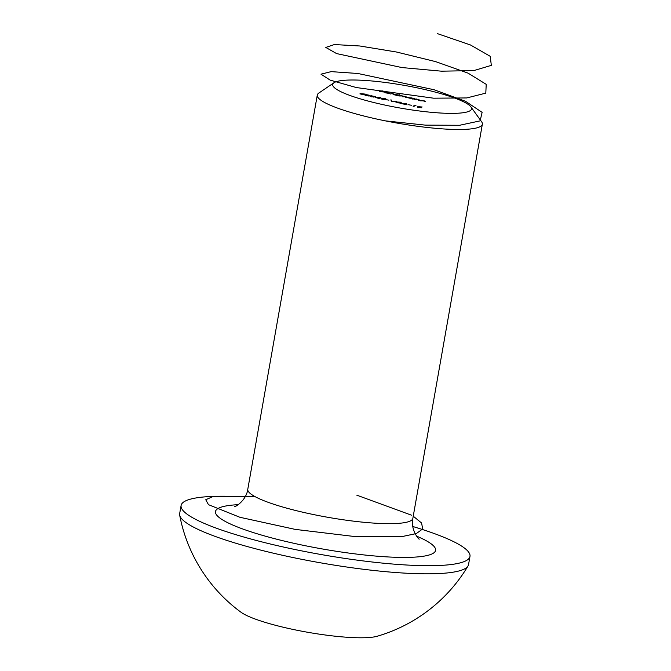 <?xml version="1.0" encoding="UTF-8"?>
<svg xmlns="http://www.w3.org/2000/svg" width="671" height="671" viewBox="0 0 671 671"><rect width="100%" height="100%" fill="white"/><g stroke="black" fill="none" stroke-linecap="round" stroke-linejoin="round"><path stroke-width="1.01" d="M414.024 105.255L415.945 105.557L413.697 106.337L413.076 106.194L415.089 105.498L414.024 105.255M406.089 103.326L407.121 104.852L400.553 103.368L406.089 103.326L405.98 103.955M391.495 101.321L390.816 99.87L392.015 101.162L396.762 101.22L391.495 101.321M382.361 98.52L385.817 98.78L383.074 98.679L385.204 99.534L382.344 99.283L380.935 98.57L382.327 98.696M373.999 97.186L372.38 96.347L374.754 96.54L371.298 95.752L375.374 96.683L371.549 96.834L369.906 96.087L374.049 97.186M359.933 93.848L363.38 94.527L360.57 93.672L365.242 94.091L361.694 93.755L363.992 94.678L359.916 93.906M414.41 99.476L416.054 98.905L419.685 100.189L418.226 100.34L419.308 99.904L419.224 100.348L418.318 99.518L414.41 99.476M398.868 95.961L400.512 95.383L407.305 97.354L405.796 97.521L406.685 97.211L406.064 96.741L402.332 96.741L403.17 96.448L402.6 95.961L398.868 95.961M406.618 97.597L406.064 96.741M403.103 96.834L402.6 95.961M390.254 94.007L393.181 93.344L390.254 94.007M379.685 91.617L381.942 90.837L385.313 91.6L382.327 91.055L381.64 91.298L384.156 92.002L379.685 91.617M423.56 89.243A70.472 11.524 -170 0 1 470.883 106.874A70.472 11.524 -170 0 1 400.109 108.039A70.472 11.524 -170 0 1 333.999 82.743A70.472 11.524 -170 0 1 423.56 89.243M385.355 92.455L389.255 93.537L384.768 92.296L388.182 92.581L389.876 93.479L385.204 92.816M399.136 94.695L399.757 94.837L397.45 95.634L392.946 94.141L399.069 95.072M414.007 98.436L414.628 98.578L412.984 99.149L408.488 97.656L411.994 97.966L413.94 98.822M420.264 100.801L421.908 100.231L425.548 101.514L424.089 101.665L425.162 101.246L424.181 100.843L420.264 100.801M370.048 95.475L368.589 95.416L369.335 95.928L368.337 95.97L364.605 94.871L366.592 94.963L366.056 94.569L370.124 95.408M369.402 95.508L366.03 94.712M375.148 97.32L380.843 97.58L379.283 98.125L379.853 98.385L378.536 98.385L375.148 97.32M386.035 99.652L388.928 100.172L386.035 99.652M395.655 101.958L401.35 102.227L399.79 102.764L400.595 102.948L399.044 103.024L395.655 101.958M408.496 104.735L411.39 105.255L408.496 104.735M418.679 106.731L422.126 106.991L419.392 106.899L421.514 107.746L418.662 107.494L417.253 106.781L418.645 106.915M412.774 526.5A146.664 23.988 -170 0 1 469.977 556.418L468.543 564.563A146.664 23.988 -170 0 1 468.006 565.98A156.544 156.544 0 0 1 377.228 636.234A72.896 11.927 -170 0 1 307.67 632.267A72.896 11.927 -170 0 1 240.956 612.204A156.544 156.544 0 0 1 179.685 515.143M468.006 565.98A146.664 23.988 -170 0 1 319.941 562.717A146.664 23.988 -170 0 1 179.685 515.135A146.664 23.988 -170 0 1 179.66 513.625L181.103 505.489A146.664 23.988 -170 0 1 245.083 496.934M469.977 556.418A146.664 23.988 -170 0 1 321.367 554.582A146.664 23.988 -170 0 1 181.103 505.489M470.883 106.874L481.61 121.761A83.808 13.705 -170 0 1 482.357 124.202A83.808 13.705 -170 0 1 397.442 123.145A83.808 13.705 -170 0 1 317.291 95.089A83.808 13.705 -170 0 1 318.826 93.059L333.999 82.743M385.615 92.397L389.465 93.244L385.599 92.506M394.934 95.081L397.643 95.215L396.259 94.527L393.416 94.661M393.567 94.284L394.951 94.972M410.476 98.595L413.185 98.729L411.793 98.041L408.958 98.176M409.1 97.798L410.493 98.486M425.087 101.673L425.162 101.246L425.087 101.673M367.683 95.282L369.436 95.508M366.676 94.712L367.7 95.156M366.475 95.685L368.706 95.785L367.49 95.24L365.108 95.332M365.225 95.014L366.492 95.559M376.599 97.513L379.635 97.647L376.574 97.647M382.587 99.333L384.567 99.392L383.451 98.889L381.438 99.031M381.547 98.712L382.613 99.207M391.319 100.944L391.478 100.021M397.106 102.16L400.151 102.286L397.081 102.286M403.548 103.628L406.022 104.19L406.181 103.351M406.047 104.064L405.687 103.485L403.573 103.502M418.905 107.545L420.885 107.612L419.769 107.1L417.748 107.243M417.865 106.924L418.93 107.427M437.198 33.55L470.53 44.999L490.199 56.305L491.34 65.364L473.869 70.581L441.535 71.185L401.904 67.561L336.59 53.588L325.796 47.44L334.376 44.546L359.832 45.989L396.519 52.019L435.63 61.631L468.073 73.147L486.215 84.345L485.804 93.135L466.748 97.941L433.525 98.184L356.259 87.532L330.157 80.117L320.998 74.179L331.164 71.629L357.903 73.491L434.011 89.721L465.548 101.296L482.113 112.359L480.126 120.872L459.543 125.284L425.431 125.133L385.38 120.872M356.771 495.164L411.499 515.185M413.244 516.2L421.573 522.994L422.696 528.907L416.372 533.546L402.415 536.498L355.546 536.641L295.198 529.385L239.899 517.282L208.471 504.667L205.762 499.727L213.101 496.506L254.997 496.599M416.599 536.146A111.747 18.276 -170 0 1 396.737 557.316A111.747 18.276 -170 0 1 249.612 531.373A111.747 18.276 -170 0 1 238.188 504.684M317.291 95.089L247.784 489.26A83.808 13.705 10 0 0 327.943 517.316A83.808 13.705 10 0 0 412.858 518.364C410.283 530.09 419.35 540.138 419.258 539.098L419.241 539.081M482.357 124.202L412.858 518.364M247.784 489.26C246.198 501.153 234.238 507.494 234.682 506.555M406.928 97.077L406.852 97.513M403.456 96.297L403.372 96.733"/></g></svg>
